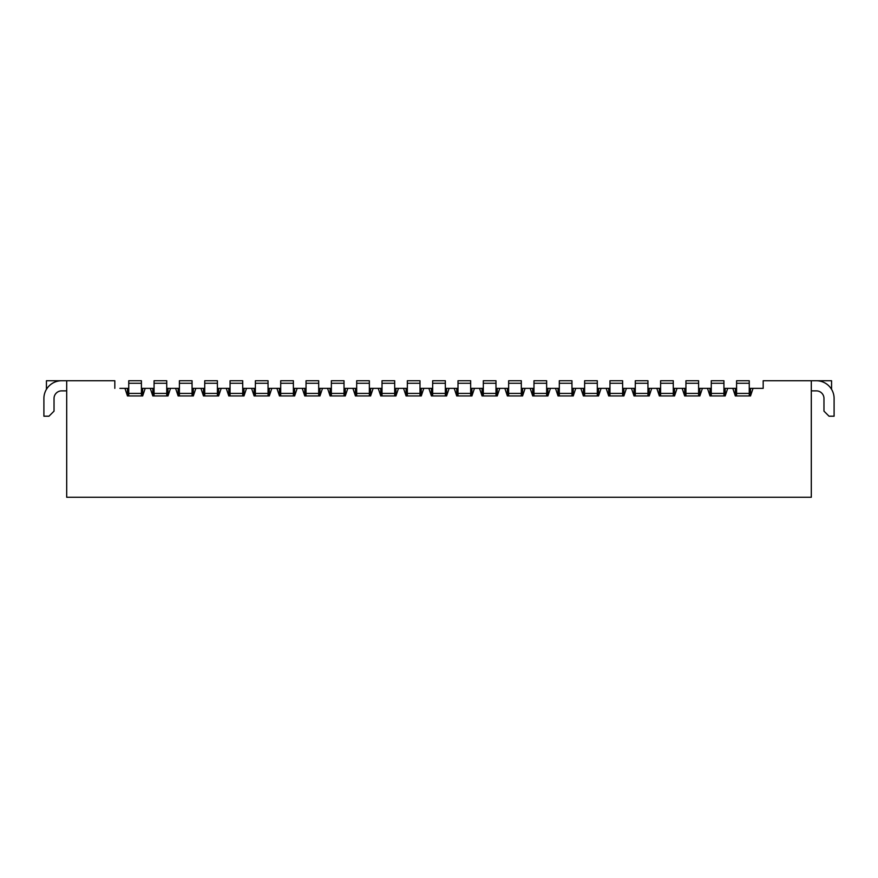 <?xml version="1.0" encoding="UTF-8"?>
<svg xmlns="http://www.w3.org/2000/svg" width="878" height="878" viewBox="0 0 878 878"><rect width="100%" height="100%" fill="white"/><g stroke="black" fill="none" stroke-linecap="round" stroke-linejoin="round"><path stroke-width="1.32" d="M178.135 393.41L179.397 393.41L179.397 383.28L192.062 383.28L192.062 395.945M192.062 383.28L192.062 380.745L179.397 380.745L179.397 383.28M192.062 388.35L193.325 388.35L193.325 395.945L178.135 395.945L178.135 388.35L168.005 388.35L168.005 395.945L152.805 395.945L152.805 388.35L142.675 388.35L142.675 395.945L127.475 395.945L127.475 388.35L119.88 388.35M179.397 395.945L179.397 393.41L193.325 393.41M114.82 388.35L114.82 380.745L66.695 380.745L66.695 497.255L811.305 497.255L811.305 380.745L763.18 380.745L763.18 388.35L750.525 388.35L750.525 395.945L735.325 395.945L732.79 388.35L725.195 388.35L725.195 395.945L709.995 395.945L707.47 388.35L699.865 388.35L699.865 395.945L684.675 395.945L682.14 388.35L674.545 388.35L674.545 395.945L659.345 395.945L656.81 388.35L649.215 388.35L649.215 395.945L634.015 395.945L631.48 388.35L623.885 388.35L623.885 395.945L608.695 395.945L606.16 388.35L598.555 388.35L598.555 395.945L583.365 395.945L580.83 388.35L573.235 388.35L573.235 395.945L558.035 395.945L555.5 388.35L547.905 388.35L547.905 395.945L532.705 395.945L530.18 388.35L522.575 388.35L522.575 395.945L507.385 395.945L504.85 388.35L497.255 388.35L497.255 395.945L482.055 395.945L479.52 388.35L471.925 388.35L471.925 395.945L456.725 395.945L454.2 388.35L446.595 388.35L446.595 395.945L431.405 395.945L428.87 388.35L421.275 388.35L421.275 395.945L406.075 395.945L403.54 388.35L395.945 388.35L395.945 395.945L380.745 395.945L378.22 388.35L370.615 388.35L370.615 395.945L355.425 395.945L352.89 388.35L345.295 388.35L345.295 395.945L330.095 395.945L327.56 388.35L319.965 388.35L319.965 395.945L304.765 395.945L302.23 388.35L294.635 388.35L294.635 395.945L279.445 395.945L276.91 388.35L269.305 388.35L269.305 395.945L254.115 395.945L251.58 388.35L243.985 388.35L243.985 395.945L228.785 395.945L226.25 388.35L218.655 388.35L218.655 395.945L203.455 395.945L200.93 388.35L193.325 388.35M170.53 388.35L168.005 395.945M154.067 383.28L166.732 383.28L166.732 380.745L154.067 380.745L154.067 395.945M152.805 390.875L154.067 390.875M166.732 390.875L168.005 390.875M127.475 395.945L124.95 388.35M128.748 383.28L141.413 383.28L141.413 380.745L128.748 380.745L128.748 393.41L141.413 393.41L141.413 395.945M141.413 383.28L141.413 393.41L142.675 393.41M127.475 393.41L128.748 393.41L128.748 395.945M178.135 388.35L179.397 388.35M178.135 390.875L179.397 390.875M192.062 390.875L193.325 390.875M152.805 393.41L166.732 393.41L166.732 395.945M178.135 395.945L175.6 388.35M127.475 390.875L128.748 390.875M141.413 390.875L142.675 390.875M152.805 395.945L150.27 388.35M166.732 383.28L166.732 393.41L168.005 393.41M127.475 388.35L128.748 388.35M141.413 388.35L142.675 388.35M152.805 388.35L154.067 388.35M166.732 388.35L168.005 388.35M203.455 395.945L203.455 388.35L200.93 388.35M203.455 388.35L204.728 388.35M217.393 388.35L218.655 388.35M228.785 395.945L228.785 388.35L226.25 388.35M228.785 388.35L230.058 388.35M242.712 388.35L243.985 388.35M254.115 395.945L254.115 388.35L251.58 388.35M254.115 388.35L255.377 388.35M268.042 388.35L269.305 388.35M279.445 395.945L279.445 388.35L276.91 388.35M279.445 388.35L280.708 388.35M293.373 388.35L294.635 388.35M304.765 395.945L304.765 388.35L302.23 388.35M304.765 388.35L306.038 388.35M318.692 388.35L319.965 388.35M330.095 395.945L330.095 388.35L327.56 388.35M330.095 388.35L331.357 388.35M344.022 388.35L345.295 388.35M355.425 395.945L355.425 388.35L352.89 388.35M355.425 388.35L356.688 388.35M369.353 388.35L370.615 388.35M380.745 395.945L380.745 388.35L378.22 388.35M380.745 388.35L382.018 388.35M394.683 388.35L395.945 388.35M406.075 395.945L406.075 388.35L403.54 388.35M406.075 388.35L407.337 388.35M420.002 388.35L421.275 388.35M431.405 395.945L431.405 388.35L428.87 388.35M431.405 388.35L432.667 388.35M445.333 388.35L446.595 388.35M456.725 395.945L456.725 388.35L454.2 388.35M456.725 388.35L457.998 388.35M470.663 388.35L471.925 388.35M482.055 395.945L482.055 388.35L479.52 388.35M482.055 388.35L483.317 388.35M495.982 388.35L497.255 388.35M507.385 395.945L507.385 388.35L504.85 388.35M507.385 388.35L508.647 388.35M521.312 388.35L522.575 388.35M532.705 395.945L532.705 388.35L530.18 388.35M532.705 388.35L533.978 388.35M546.643 388.35L547.905 388.35M558.035 395.945L558.035 388.35L555.5 388.35M558.035 388.35L559.308 388.35M571.962 388.35L573.235 388.35M583.365 395.945L583.365 388.35L580.83 388.35M583.365 388.35L584.627 388.35M597.292 388.35L598.555 388.35M608.695 395.945L608.695 388.35L606.16 388.35M608.695 388.35L609.958 388.35M622.623 388.35L623.885 388.35M634.015 395.945L634.015 388.35L631.48 388.35M634.015 388.35L635.288 388.35M647.942 388.35L649.215 388.35M659.345 395.945L659.345 388.35L656.81 388.35M659.345 388.35L660.607 388.35M673.272 388.35L674.545 388.35M684.675 395.945L684.675 388.35L682.14 388.35M684.675 388.35L685.938 388.35M698.603 388.35L699.865 388.35M709.995 395.945L709.995 388.35L707.47 388.35M709.995 388.35L711.268 388.35M723.933 388.35L725.195 388.35M735.325 395.945L735.325 388.35L732.79 388.35M735.325 388.35L736.587 388.35M749.252 388.35L750.525 388.35M758.12 388.35L763.18 388.35M195.86 388.35L193.325 395.945M145.21 388.35L142.675 395.945M753.05 388.35L750.525 395.945M727.73 388.35L725.195 395.945M702.4 388.35L699.865 395.945M677.07 388.35L674.545 395.945M651.75 388.35L649.215 395.945M626.42 388.35L623.885 395.945M601.09 388.35L598.555 395.945M575.77 388.35L573.235 395.945M550.44 388.35L547.905 395.945M525.11 388.35L522.575 395.945M499.78 388.35L497.255 395.945M474.46 388.35L471.925 395.945M449.13 388.35L446.595 395.945M423.8 388.35L421.275 395.945M398.48 388.35L395.945 395.945M373.15 388.35L370.615 395.945M347.82 388.35L345.295 395.945M322.5 388.35L319.965 395.945M297.17 388.35L294.635 395.945M271.84 388.35L269.305 395.945M246.52 388.35L243.985 395.945M221.19 388.35L218.655 395.945M711.268 383.28L723.933 383.28L723.933 380.745L711.268 380.745L711.268 395.945M723.933 383.28L723.933 395.945M709.995 393.41L725.195 393.41M709.995 390.875L711.268 390.875M723.933 390.875L725.195 390.875M230.058 383.28L242.712 383.28L242.712 380.745L230.058 380.745L230.058 395.945M242.712 383.28L242.712 395.945M228.785 390.875L230.058 390.875M242.712 390.875L243.985 390.875M228.785 393.41L243.985 393.41M255.377 383.28L268.042 383.28L268.042 380.745L255.377 380.745L255.377 395.945M268.042 383.28L268.042 395.945M254.115 393.41L269.305 393.41M254.115 390.875L255.377 390.875M268.042 390.875L269.305 390.875M280.708 383.28L293.373 383.28L293.373 380.745L280.708 380.745L280.708 395.945M293.373 383.28L293.373 395.945M279.445 393.41L294.635 393.41M279.445 390.875L280.708 390.875M293.373 390.875L294.635 390.875M306.038 383.28L318.692 383.28L318.692 380.745L306.038 380.745L306.038 395.945M318.692 383.28L318.692 395.945M304.765 393.41L319.965 393.41M304.765 390.875L306.038 390.875M318.692 390.875L319.965 390.875M331.357 383.28L344.022 383.28L344.022 380.745L331.357 380.745L331.357 395.945M344.022 383.28L344.022 395.945M330.095 393.41L345.295 393.41M330.095 390.875L331.357 390.875M344.022 390.875L345.295 390.875M356.688 383.28L369.353 383.28L369.353 380.745L356.688 380.745L356.688 395.945M369.353 383.28L369.353 395.945M355.425 393.41L370.615 393.41M355.425 390.875L356.688 390.875M369.353 390.875L370.615 390.875M382.018 383.28L394.683 383.28L394.683 380.745L382.018 380.745L382.018 395.945M394.683 383.28L394.683 395.945M380.745 393.41L395.945 393.41M380.745 390.875L382.018 390.875M394.683 390.875L395.945 390.875M407.337 383.28L420.002 383.28L420.002 380.745L407.337 380.745L407.337 395.945M420.002 383.28L420.002 395.945M406.075 393.41L421.275 393.41M406.075 390.875L407.337 390.875M420.002 390.875L421.275 390.875M432.667 383.28L445.333 383.28L445.333 380.745L432.667 380.745L432.667 395.945M445.333 383.28L445.333 395.945M431.405 393.41L446.595 393.41M431.405 390.875L432.667 390.875M445.333 390.875L446.595 390.875M457.998 383.28L470.663 383.28L470.663 380.745L457.998 380.745L457.998 395.945M470.663 383.28L470.663 395.945M456.725 393.41L471.925 393.41M456.725 390.875L457.998 390.875M470.663 390.875L471.925 390.875M483.317 383.28L495.982 383.28L495.982 380.745L483.317 380.745L483.317 395.945M495.982 383.28L495.982 395.945M482.055 393.41L497.255 393.41M482.055 390.875L483.317 390.875M495.982 390.875L497.255 390.875M508.647 383.28L521.312 383.28L521.312 380.745L508.647 380.745L508.647 395.945M521.312 383.28L521.312 395.945M507.385 393.41L522.575 393.41M507.385 390.875L508.647 390.875M521.312 390.875L522.575 390.875M533.978 383.28L546.643 383.28L546.643 380.745L533.978 380.745L533.978 395.945M546.643 383.28L546.643 395.945M532.705 393.41L547.905 393.41M532.705 390.875L533.978 390.875M546.643 390.875L547.905 390.875M559.308 383.28L571.962 383.28L571.962 380.745L559.308 380.745L559.308 395.945M571.962 383.28L571.962 395.945M558.035 393.41L573.235 393.41M558.035 390.875L559.308 390.875M571.962 390.875L573.235 390.875M584.627 383.28L597.292 383.28L597.292 380.745L584.627 380.745L584.627 395.945M597.292 383.28L597.292 395.945M583.365 393.41L598.555 393.41M583.365 390.875L584.627 390.875M597.292 390.875L598.555 390.875M609.958 383.28L622.623 383.28L622.623 380.745L609.958 380.745L609.958 395.945M622.623 383.28L622.623 395.945M608.695 393.41L623.885 393.41M608.695 390.875L609.958 390.875M622.623 390.875L623.885 390.875M635.288 383.28L647.942 383.28L647.942 380.745L635.288 380.745L635.288 395.945M647.942 383.28L647.942 395.945M634.015 393.41L649.215 393.41M634.015 390.875L635.288 390.875M647.942 390.875L649.215 390.875M660.607 383.28L673.272 383.28L673.272 380.745L660.607 380.745L660.607 395.945M673.272 383.28L673.272 395.945M659.345 393.41L674.545 393.41M659.345 390.875L660.607 390.875M673.272 390.875L674.545 390.875M685.938 383.28L698.603 383.28L698.603 380.745L685.938 380.745L685.938 395.945M698.603 383.28L698.603 395.945M684.675 393.41L699.865 393.41M684.675 390.875L685.938 390.875M698.603 390.875L699.865 390.875M735.325 393.41L736.587 393.41L736.587 380.745L749.252 380.745L749.252 395.945M735.325 390.875L736.587 390.875M749.252 390.875L750.525 390.875M750.525 393.41L736.587 393.41L736.587 395.945M204.728 383.28L217.393 383.28L217.393 380.745L204.728 380.745L204.728 395.945M217.393 383.28L217.393 395.945M203.455 390.875L204.728 390.875M217.393 390.875L218.655 390.875M203.455 393.41L218.655 393.41M46.435 389.349L46.435 380.745L61.625 380.745A17.725 17.725 0 0 0 43.9 398.48L43.9 416.205L48.97 416.205L54.03 411.145L54.03 398.48A7.595 7.595 0 0 1 61.625 390.875L66.695 390.875M61.625 380.745L66.695 380.745M831.565 389.349L831.565 380.745L811.305 380.745M811.305 390.875L816.375 390.875A7.595 7.595 0 0 1 823.97 398.48L823.97 411.145L829.03 416.205L834.1 416.205L834.1 398.48A17.725 17.725 0 0 0 816.375 380.745M736.587 383.28L749.252 383.28"/></g></svg>
